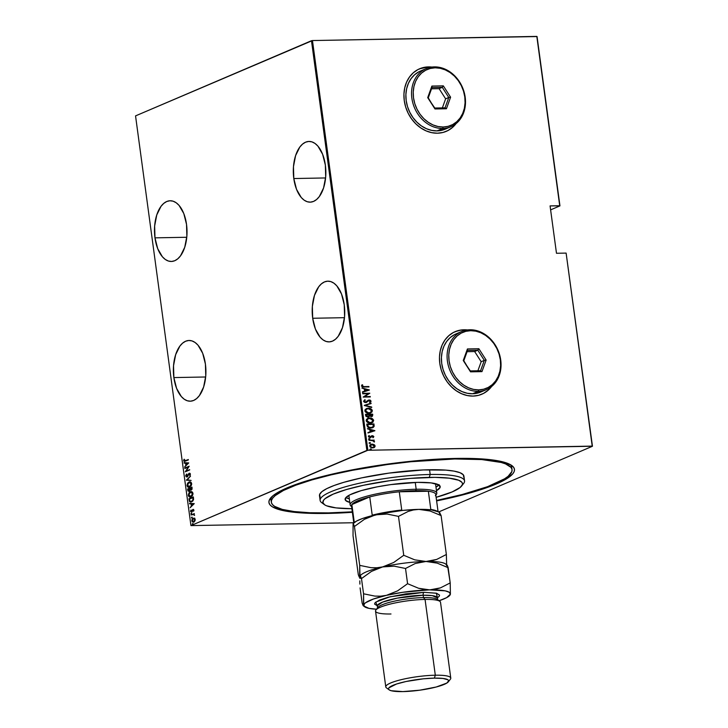 <?xml version="1.0" encoding="UTF-8"?>
<svg xmlns="http://www.w3.org/2000/svg" width="728" height="728" viewBox="0 0 728 728"><rect width="100%" height="100%" fill="white"/><g stroke="black" fill="none" stroke-linecap="round" stroke-linejoin="round"><path stroke-width="1.09" d="M271.335 502.202A121.458 21.776 -7.7 0 1 331.695 474.729A121.458 21.776 -7.7 0 1 454.8 458.968L410.756 461.743L387.196 464.564L352.47 470.288L331.012 474.893L311.893 479.916L295.841 485.176L283.465 490.463L275.257 495.568L272.818 497.998L271.526 500.309L271.38 502.484L272.399 504.495L274.574 506.333L282.264 509.4L294.158 511.556L309.8 512.74L328.592 512.885L352.306 511.839A121.458 21.776 -7.7 0 1 328.592 512.885A121.458 21.776 -7.7 0 1 271.335 502.202L271.016 499.836A121.458 21.776 -7.7 0 1 271.644 496.905A121.458 21.776 172.3 0 0 271.353 500.991M327.336 513.422A123.887 22.213 -7.7 0 1 270.443 498.234A123.887 22.213 -7.7 0 1 456.065 458.431L434.425 459.332L411.138 461.261L363.254 467.849L329.802 474.674L310.301 479.798L293.921 485.157L281.308 490.545L272.927 495.759L269.114 500.6L268.978 502.811L270.015 504.868L272.226 506.743L280.071 509.864L292.21 512.075L308.162 513.276L327.336 513.422L352.361 512.294A123.887 22.213 -7.7 0 1 327.336 513.422L327.5 512.903L327.336 513.422M173.865 377.577L205.66 376.986L173.865 377.577L176.604 388.397L181.317 396.533L184.202 399.199L187.305 400.764L190.49 401.192L193.648 400.446L196.642 398.562L199.381 395.604L203.631 387.005L205.751 375.939L205.414 364.1A30.367 16.271 88.9 0 1 190.208 401.201A30.367 16.271 88.9 0 1 173.865 377.577A30.367 16.271 88.9 0 1 189.08 340.476A30.367 16.271 88.9 0 1 205.414 364.1L202.684 353.28L197.971 345.136L195.077 342.479L191.983 340.913L188.798 340.486L185.64 341.232L182.637 343.115L179.907 346.064L175.657 354.673L173.537 365.738L173.865 377.577M154.973 237.847L186.768 237.264L154.973 237.847L157.712 248.667L162.426 256.811L165.311 259.468L168.414 261.043L171.599 261.461L174.756 260.715L177.75 258.831L180.489 255.883L184.739 247.274L186.859 236.209L186.523 224.37A30.367 16.271 88.9 0 1 171.317 261.47A30.367 16.271 88.9 0 1 154.973 237.847A30.367 16.271 88.9 0 1 170.188 200.755A30.367 16.271 88.9 0 1 186.523 224.37L183.793 213.559L179.079 205.414L176.185 202.757L173.091 201.183L169.906 200.764L166.748 201.51L163.745 203.394L161.015 206.343L156.766 214.942L154.645 226.008L154.973 237.847M293.803 178.542L325.589 177.951L293.803 178.542L296.533 189.353L301.246 197.497L304.14 200.164L307.234 201.729L310.419 202.147L313.577 201.401L316.58 199.518L319.31 196.569L323.56 187.97L325.68 176.904L325.352 165.065A30.367 16.271 88.9 0 1 310.137 202.157A30.367 16.271 88.9 0 1 293.803 178.542A30.367 16.271 88.9 0 1 309.009 141.441A30.367 16.271 88.9 0 1 325.352 165.065L322.613 154.245L317.899 146.101L315.015 143.443L311.912 141.869L308.727 141.45L305.569 142.197L302.575 144.08L299.836 147.029L295.586 155.637L293.466 166.703L293.803 178.542M312.694 318.263L344.481 317.681L312.694 318.263L315.424 329.083L320.138 337.228L323.032 339.885L326.126 341.459L329.311 341.878L332.469 341.132L335.471 339.248L338.202 336.3L342.451 327.691L344.572 316.635L344.244 304.786A30.367 16.271 88.9 0 1 329.029 341.887A30.367 16.271 88.9 0 1 312.694 318.263A30.367 16.271 88.9 0 1 327.9 281.172A30.367 16.271 88.9 0 1 344.244 304.786L341.514 293.976L336.791 285.831L333.906 283.174L330.803 281.599L327.618 281.181L324.461 281.927L321.467 283.811L318.728 286.759L314.478 295.359L312.358 306.424L312.694 318.263M455.046 331.704L461.115 330.039L467.194 329.984A34.007 28.064 66.9 0 0 463.9 329.829A34.007 28.064 66.9 0 0 455.036 331.704L455.155 331.649A34.007 28.064 -113.1 0 1 464.027 329.775L458.513 330.512L453.38 332.496L448.839 335.654L445.045 339.858L442.151 344.945L440.276 350.732L439.475 356.984L439.803 363.454L441.232 369.915L443.707 376.103L447.129 381.791L451.378 386.75L456.292 390.79L461.67 393.766L467.312 395.55L473 396.087A34.007 28.064 -113.1 0 1 440.895 368.778A34.007 28.064 -113.1 0 1 455.155 331.649M428.364 66.949A34.007 28.064 66.9 0 0 419.501 68.823L428.364 66.949A34.007 28.064 66.9 0 1 431.649 67.103L428.364 66.949M456.083 123.605A34.007 28.064 -113.1 0 1 446.328 131.322A34.007 28.064 -113.1 0 1 437.455 133.206A34.007 28.064 -113.1 0 1 405.35 105.906A34.007 28.064 -113.1 0 1 419.61 68.778A34.007 28.064 -113.1 0 1 428.492 66.894L422.977 67.64L417.845 69.624L413.295 72.782L409.5 76.986L406.606 82.073L404.732 87.851L403.94 94.103L404.258 100.582L405.687 107.043L408.162 113.231L411.593 118.91L415.843 123.869L420.748 127.91L426.126 130.885L431.768 132.669L437.455 133.206L442.97 132.469L448.102 130.476L452.652 127.327L456.438 123.123M592.456 446.255L566.12 253.098L592.219 446.109L367.868 450.259L312.467 40.55L536.818 36.4L559.714 205.733L550.077 205.906L556.483 253.271L566.12 253.098L556.483 253.271L550.077 205.906L559.95 205.878L537.055 36.555L559.95 205.878L550.614 209.873L559.95 205.878L537.055 36.555L312.467 40.55L367.868 450.259L592.456 446.255L438.666 511.957L592.456 446.255L566.12 253.098L592.456 446.255M190.945 525.598L135.544 115.888L311.475 40.723L366.866 450.432L190.945 525.598L367.868 450.259L366.866 450.432L311.475 40.723L312.467 40.55L135.544 115.888L190.945 525.598L353.781 522.74L190.945 525.598M194.458 518.227L192.975 518.345L191.901 519.828L192.156 521.667L193.211 522.167L194.603 521.385L195.204 519.865L194.695 518.381L193.248 518.209L191.837 520.829L193.757 522.031L194.84 521.039L195.186 519.401L194.458 518.227L193.248 518.209M191.109 514.96L193.593 514.532L194.522 515.406L193.921 514.205L194.331 513.577L191.109 514.96L194.358 513.74L191.109 514.96L193.366 514.532L194.522 515.406L193.921 514.205L194.331 513.577L191.109 514.96M193.912 510.046L192.811 509.518L191.391 511.657L190.854 510.119L190.627 511.62L191.883 511.884L193.011 509.873L193.584 511.202L193.912 510.383L192.938 509.454L191.564 511.62L190.854 510.119L190.563 511.356L191.637 512.039L193.011 509.873L193.584 511.202L193.912 510.046M193.475 497.916L193.339 496.924L188.925 498.807L189.489 501.519L190.9 502.129L192.738 501.146L193.53 499.545L193.339 496.924L188.925 498.807L189.535 500.327L188.925 498.807L193.366 497.078L189.335 498.798L189.125 500.336L190.727 502.138L193.53 499.545L193.475 497.916M187.597 489.034L188.006 491.027L189.244 491.364L190.245 489.908L191.955 489.425L192.019 487.141L187.597 489.034L192.037 487.305L187.597 489.034L187.779 490.344L189.244 491.364L190.245 489.908L191.255 490.053L192.019 487.141L187.597 489.034M186.395 480.107L191.109 480.453L187.251 479.798L190.527 476.094L186.404 480.207L191.109 480.453L187.251 479.798L190.527 476.094L186.395 480.107M184.83 468.523L188.306 467.039L185.276 471.817L189.69 469.924L186.15 470.989L189.189 466.211L184.766 468.095L188.306 467.039L185.276 471.817L189.69 469.924L186.15 470.989L189.189 466.211L184.83 468.523M185.34 460.769L184.275 460.906L184.002 459.322L183.693 460.933L184.43 461.507L188.279 459.514L185.34 460.769L188.306 459.668L185.34 460.769L184.111 460.569L184.002 459.322L183.656 460.724L184.393 461.507L188.343 459.941L184.111 460.569M188.743 462.917L184.038 462.68L185.604 463.217L185.886 465.283L184.63 467.03L188.743 462.917L184.038 462.68L185.604 463.217L185.886 465.283L184.63 467.03L188.743 462.917M186.586 475.803L187.46 476.44L186.177 475.812L186.486 474.11L185.722 476.003L186.541 476.958L187.824 476.221L189.107 473.791L189.871 474.001L189.79 475.621L190.345 474.529L190.172 473.519L189.007 473.382L186.796 476.503L186.177 475.812L186.486 474.11L185.704 475.684L186.131 475.994L186.896 474.101M189.034 487.314L187.014 485.576C187.651 487.25 188.543 487.769 189.68 487.132L191.655 483.556C191 481.909 190.108 481.399 188.971 482.036L187.615 483.183L186.996 485.403L187.469 486.695L189.307 487.26L191.054 485.976L191.673 484.266L191.191 482.446L188.971 482.036L190.026 481.854M190.354 497.088L188.334 495.359C188.98 497.024 189.862 497.543 191 496.905L192.975 493.329C192.328 491.682 191.428 491.173 190.29 491.819L188.943 492.965L188.315 495.186L188.789 496.478L190.636 497.033L192.374 495.759L192.993 494.039L192.511 492.228L190.29 491.819L191.355 491.627M194.249 503.612L189.544 503.376L191.109 503.913L191.391 505.987L190.126 507.735L194.249 503.612L189.544 503.376L191.109 503.913L191.391 505.987L190.126 507.735L194.249 503.612M191.2 513.231L191.073 514.086L191.628 513.613L191.2 513.231L191.318 514.086L191.2 513.231L191.628 513.504M191.737 517.162L191.61 518.018L192.165 517.544L191.737 517.162L191.428 517.745L192.156 517.435M192.592 523.541L192.465 524.397L193.029 523.923L192.592 523.541L192.711 524.388L192.592 523.541L193.02 523.805M370.716 444.426L374.046 444.581L371.68 444.144L369.851 445.145L370.106 446.983L371.753 447.856L374.583 447.274L375.12 446.2L374.729 445.136L373.792 444.69L374.847 446.082L374.046 444.581L372.117 444.107L370.834 444.371L369.669 446.073L372.636 447.938L374.429 447.392L375.102 445.973L373.783 447.738M368.978 440.222L372.964 440.749L374.474 441.741L373.51 440.567L374.219 440.131L368.978 440.222L372.609 440.677L374.374 441.942L373.51 440.567L374.219 440.131L368.978 440.222M372.163 436.218L373.191 436.609L372.727 437.3L373.218 437.592L373.81 436.491L372.781 435.726L369.97 437.228L369.078 436.736L369.487 435.826L368.959 435.535L368.477 436.873L370.261 437.637L372.645 436.136L373.218 437.592L373.837 436.618L372.973 437.701M366.994 425.598L367.959 427.309L370.252 428.037L373.091 427.527L374.147 426.135L373.964 423.942L366.794 424.069L366.994 425.598C367.695 427.463 368.978 428.282 370.834 428.046L372.781 427.682L374.055 426.499L373.964 423.942L366.794 424.069L366.994 425.598M371.198 416.644L372.772 415.096L372.645 414.159L365.465 414.296L365.947 416.343L367.895 417.126L369.596 416.125L372.372 416.307L372.645 414.159L365.465 414.296L365.647 415.615L367.895 417.126L369.596 416.125L371.826 416.571M364.264 405.369L371.744 407.471L365.656 405.396L371.153 403.112L364.273 405.478L371.744 407.471L365.656 405.396L371.153 403.112L364.264 405.369M362.699 393.784L368.341 393.684L363.145 397.079L370.315 396.951L364.601 396.624L369.815 393.229L362.635 393.366L368.341 393.684L363.145 397.079L370.315 396.951L364.601 396.624L369.815 393.229L362.699 393.784M364.137 386.623L362.435 386.35L362.708 384.994L362.116 384.739L361.47 386.058L362.617 386.978L368.969 386.959L363.882 386.732L368.914 386.532L364.137 386.623L362.189 385.967L362.708 384.994L362.116 384.739L361.452 385.949L364.118 387.05L368.914 386.532L364.137 386.623M491.627 386.486A34.007 28.064 -113.1 0 1 481.872 394.203A34.007 28.064 -113.1 0 1 473 396.087L478.514 395.34L483.638 393.357L488.188 390.199L491.982 385.995M467.476 329.939L464.027 329.775A34.007 28.064 -113.1 0 1 467.467 329.939M431.931 67.067L428.492 66.894A34.007 28.064 -113.1 0 1 431.931 67.067M369.369 389.935L361.907 387.942L364.364 389.043L364.637 391.109L362.499 392.301L369.387 390.044L361.907 387.942L364.364 389.043L364.637 391.109L362.499 392.301L369.369 389.935M364.883 399.708L363.518 401.219L364.391 402.293L366.275 402.475L369.314 400.373L370.279 400.882L369.524 401.993L370.024 402.384L371.062 401.337L370.315 400.173L368.423 400.118L365.365 402.138L364.255 401.219L365.301 400.118L364.883 399.708L363.518 401.219L365.647 402.575L369.314 400.373L370.325 401.055L369.524 401.993L370.024 402.384L371.062 401.092L369.233 399.954L365.602 402.147L364.255 401.219L365.301 400.118L364.755 399.772M366.284 408.581L368.204 408.171L365.092 409.555L365.21 411.766L367.121 413.022L370.115 413.131L372.081 411.884L372.126 409.955L370.616 408.654L367.959 408.281C369.815 408.099 371.198 408.918 372.099 410.729L372.354 410.619C371.453 408.808 370.07 407.999 368.204 408.171L366.421 408.526L364.81 410.801C365.693 412.63 367.067 413.449 368.932 413.276L370.761 412.922L372.354 410.619L370.625 412.976M367.613 418.354L369.533 417.954L366.411 419.328L366.53 421.548L368.441 422.795L370.852 423.014L373 422.122L373.591 420.056L371.935 418.427L369.278 418.054C371.134 417.881 372.518 418.691 373.419 420.502L373.673 420.402C372.772 418.591 371.389 417.772 369.533 417.954L367.74 418.3L366.139 420.575C367.012 422.404 368.386 423.232 370.252 423.05L372.081 422.695L373.673 420.402L371.944 422.75M374.875 430.639L367.413 428.646L369.86 429.748L370.143 431.813L367.995 432.996L374.893 430.739L367.413 428.646L369.86 429.748L370.143 431.813L367.995 432.996L374.875 430.639M368.468 439.166L369.269 438.62L368.759 439.166L369.569 439.448L369.651 438.711L368.723 439.057L369.924 439.039L369.132 439.585M369.005 443.097L369.797 442.551L369.287 443.097L370.097 443.379L370.179 442.642L369.26 442.988L370.452 442.97L369.66 443.516M369.87 449.476L370.661 448.93L370.152 449.476L370.962 449.758L371.043 449.012L370.115 449.367L371.316 449.349L370.525 449.886M436.618 500.9L463.691 494.658L489.471 486.695L506.834 478.66L512.958 473.619L514.277 471.253L514.414 469.041L513.376 466.985L511.165 465.11L503.321 461.989L497.761 460.76L475.229 458.576L456.065 458.431A123.887 22.213 -7.7 0 1 511.866 465.592A123.887 22.213 -7.7 0 1 436.618 500.9M511.72 468.495A121.458 21.776 172.3 0 0 510.355 464.637A121.458 21.776 -7.7 0 1 511.739 467.285L512.057 469.642A121.458 21.776 -7.7 0 1 436.554 500.445L462.28 494.494L487.56 486.677L504.577 478.806L508.135 476.285L511.875 471.544L512.011 469.369L510.992 467.358L505.523 463.882L501.128 462.453L481.845 459.577L454.8 458.968L454.727 458.458L454.8 458.968A121.458 21.776 -7.7 0 1 512.057 469.651M446.328 131.322L446.228 131.368A34.007 28.064 66.9 0 0 455.865 123.778M447.975 130.53L452.525 127.382L456.32 123.178M481.872 394.203L481.772 394.239A34.007 28.064 66.9 0 0 491.409 386.659M483.519 393.411L488.06 390.254L491.855 386.049M361.952 384.885L362.708 384.994L361.943 386.077L363.882 386.732L362.18 386.459L362.453 385.103L361.952 384.885M362.435 391.864L364.637 391.109L362.435 391.864M361.934 388.124L369.114 390.044L361.934 388.124M365.092 390.991L364.874 389.353L365.092 390.991L367.74 390.117L365.092 390.991M367.995 390.017L365.347 390.881L364.874 389.353L367.995 390.017L365.347 390.881L365.128 389.243L367.995 390.017M362.653 393.466L369.815 393.229L364.355 396.733L370.261 396.523L364.355 396.733L369.56 393.338L362.653 393.466M364.637 399.818L365.301 400.118L364 401.319L366.029 402.065L364.064 401.556L365.056 400.227L364.637 399.818M366.284 401.965L365.602 402.147M369.233 399.954L371.062 401.092L369.769 402.493M368.432 400.709L369.314 400.373M366.02 402.584L368.186 400.819L366.421 402.429M367.868 401.146L368.596 400.573M369.951 402.393L370.743 401.674L370.543 400.637L368.168 400.227M366.12 402.038L365.347 402.256M364.264 405.396L371.153 403.112L370.962 403.658L364.264 405.396M365.401 405.505L371.68 407.007L365.401 405.505M370.952 412.803L372.117 411.074L371.207 409.273L368.559 408.299L366.23 408.599M367.367 408.317L366.785 408.426M366.739 408.927L365.292 410.874L368.623 412.958L365.547 410.774L366.857 408.872L368.268 408.599L371.617 410.656L370.306 412.567L368.623 412.958L369.578 412.84L367.139 412.74L365.611 411.675L365.392 410.082L367.067 408.827M372.117 416.416L372.518 415.206L371.953 416.516M368.65 417.007L369.342 416.225L368.696 416.989M368.313 416.607L367.776 416.798M367.84 416.707L366.63 416.179L366.011 414.814L368.932 414.66L368.95 416.043L367.84 416.707L366.266 414.705L368.932 414.66L369.005 415.843L366.821 416.644L366.011 414.814L367.585 416.807L368.75 415.943M371.589 416.088L371.071 416.307M371.362 416.234L369.669 414.642L371.972 414.605L370.88 416.325L369.815 415.952L369.414 414.751L370.88 416.325L371.489 416.17M369.706 414.933L371.972 414.605L372.044 415.633L370.57 416.134L369.706 414.933M372.272 422.577L373.437 420.857L372.527 419.055L370.488 418.154L367.549 418.382M368.686 418.099L368.104 418.2M368.059 418.709L366.612 420.657L369.942 422.731L366.866 420.547L368.177 418.655L369.587 418.373L372.945 420.438L371.626 422.349L369.942 422.731L370.898 422.613L368.468 422.522L366.93 421.448L366.712 419.856L368.386 418.6M372.427 427.837L373.837 426.517L373.719 424.051L366.803 424.178L373.964 423.942L374.055 426.499L372.654 427.736M372.026 427.445L368.532 427.291L367.331 424.597L373.291 424.379L373.346 426.262L372.281 427.336L370.525 427.727L372.154 427.391M370.779 427.618L367.786 426.581L370.779 427.618L368.614 427.072L367.658 425.052L367.786 426.581L367.331 424.597L367.413 425.161L367.585 424.488L373.291 424.379L373.055 426.79L370.779 427.618M367.94 432.559L370.143 431.813L367.94 432.559M367.431 428.828L374.62 430.739L367.431 428.828M370.598 431.686L370.379 430.057L370.598 431.686L373.246 430.821L370.598 431.686M373.5 430.712L370.852 431.586L370.379 430.057L373.5 430.712L370.852 431.586L370.634 429.948L373.5 430.712M371.953 436.245L372.418 436.118M371.298 435.981L369.578 437.328L368.778 436.618L369.487 435.826L368.768 435.681L369.487 435.826L368.959 435.535L368.395 436.6L370.051 437.646L372.081 436.181M370.051 437.646L370.843 437.464M370.452 437.091L369.97 437.228M370.661 436.627L370.215 437.191M372.336 435.69L373.582 436.718L372.336 435.69L371.544 435.872M373.082 437.61L373.364 436.263L371.48 435.899M370.334 437.155L369.842 437.319M369.378 439.475L369.924 439.039M369.269 438.62L368.723 439.057M369.487 439.485L368.823 438.757M368.987 440.331L374.219 440.131L368.987 440.331M374.183 441.951L373.255 440.677L374.501 441.514L374.128 442.042M369.915 443.407L370.452 442.97M369.797 442.551L369.26 442.988M370.024 443.416L369.36 442.688M373.901 447.693L374.429 447.392M373.764 447.747L374.847 446.528L374.474 445.245L372.117 444.107L371.007 444.326M373.573 447.265L371.981 447.602L370.388 446.874L370.051 445.973L370.67 444.99L370.061 446.164L372.317 447.62L373.391 447.374M374.456 445.982L373.519 447.329L372.317 447.62L370.061 446.164L372.172 444.535L374.392 446.537L373.227 447.429L371.235 447.21L370.306 445.964L371.207 444.726L373.318 444.744L374.456 445.982M370.77 449.777L371.316 449.349M370.661 448.93L370.115 449.367M370.88 449.786L370.215 449.067M368.878 412.849L365.865 411.566L365.565 410.219L366.457 409.091L369.251 408.681L371.353 409.964L371.08 412.066L368.878 412.849M370.197 422.622L367.185 421.339L366.885 420.001L367.776 418.864L370.579 418.464L372.672 419.738L372.408 421.84L370.197 422.622M184.612 461.479L183.656 460.724L184.412 459.313L184.393 461.507M185.758 460.76L184.521 460.56L185.758 460.76L184.912 460.997M185.103 460.997L184.575 461.015M184.994 466.675L186.295 465.274L186.022 463.208L184.102 463.135L184.448 462.699L186.022 463.208L186.295 465.274L184.994 466.675M186.505 463.236L188.306 463.327L186.313 464.874L186.095 463.236L188.306 463.327L186.505 463.236M185.212 468.359L189.134 466.402L185.212 468.359M186.559 470.98L189.653 469.66L186.559 470.98M185.731 471.617L188.716 467.03L185.731 471.617M187.051 476.449L187.869 476.085L187.205 476.494M188.042 474.911L187.869 476.085L188.952 473.846L188.042 474.911M188.461 474.902L189.589 473.291L188.543 473.855L187.46 476.44M187.515 476.867L185.722 476.003L187.105 476.876L189.253 473.71L190.317 474.165L189.79 475.621L190.363 474.028L189.171 473.291L189.753 473.227L188.952 473.846M189.253 473.71L189.908 474.174M189.444 473.664L190.317 474.165L189.753 473.673M190.317 474.165L189.662 473.7M186.75 474.265L186.113 475.83L186.923 476.949M191.109 480.416L186.404 480.207L191.109 480.416M189.826 481.845L188.971 482.036L187.424 485.576L188.971 482.036M188.816 487.332L189.68 487.132M190.135 481.836L188.334 482.782L187.405 484.875L187.879 486.695L189.153 487.323M190.054 482.3L191.246 482.846L191.628 484.338L190.891 486.077L189.426 486.85M189.153 486.841L190.035 486.695L187.469 485.367L189.034 482.464L191.2 483.774L189.626 486.704L191.61 483.765L189.444 482.455M189.626 486.704L188.243 486.686L187.515 485.64L187.624 484.02L188.734 482.609L190.263 482.409L191.182 483.629L190.727 485.758L189.353 486.85M189.034 482.464L189.908 482.318M190.199 490.19L189.599 490.927L190.199 488.834L189.189 490.936L188.197 489.889L188.115 489.262L189.753 488.561L190.254 489.908L191.155 490.144M189.653 491.355L187.779 490.344L188.015 489.025L189.016 491.436M192.11 488.333L191.937 489.362L191.146 489.653L192.11 488.333M191.191 489.635L190.208 488.37L191.619 487.76L191.191 489.635L190.208 488.37L192.028 487.751L191.337 489.68M189.189 490.936L188.416 490.69L188.115 489.262L189.753 488.561L189.344 490.981M191.146 491.618L190.29 491.819L188.743 495.349L190.29 491.819M190.144 497.106L191 496.905M191.455 491.618L189.653 492.556L188.725 494.649L189.198 496.469L190.472 497.097M191.373 492.073L192.565 492.629L192.947 494.112L192.21 495.85L190.745 496.623M190.472 496.623L191.355 496.469L188.789 495.149L190.354 492.237L192.529 493.548L190.945 496.478L192.938 493.539L190.763 492.228M190.945 496.478L189.562 496.46L188.807 495.286L189.043 493.575L190.063 492.392L191.582 492.183L192.529 493.548L192.046 495.531L190.672 496.632M190.354 492.237L191.227 492.092M190.927 502.12L189.535 500.327L189.899 501.51L190.991 502.129M191.109 501.638L189.899 501.137L189.435 499.035L192.947 497.543L192.929 500.09L191.109 501.638L191.974 501.492L193.484 499.463L193.357 497.533L193.075 499.472L191.564 501.501L189.817 500.982L189.435 499.035L193.357 497.533L193.257 500.263L191.064 501.638M190.49 507.38L191.801 505.978L191.519 503.913L189.608 503.84L189.953 503.394L191.519 503.913L191.801 505.978L190.49 507.38M192.001 503.931L193.812 504.022L191.819 505.578L191.591 503.94L193.812 504.022L192.001 503.931M193.775 510.847L193.266 511.02L193.93 510.192L193.293 509.864M193.011 509.873L193.521 510.201M192.046 512.03L190.563 511.356L191.264 510.11M191.364 511.165L191.974 511.611L190.954 511.174M191.564 511.62L192.265 511.356L192.465 509.837L193.457 509.409L192.52 510.656M192.347 511.202L191.801 511.648M190.973 511.347L191.437 512.048M190.891 513.813L191.61 513.222M191.555 513.258L191.482 514.077M194.549 515.306L193.593 514.532M193.366 514.532L194.176 515.042M193.894 514.523L194.585 515.033L193.775 514.532M191.428 517.745L192.147 517.153M192.083 517.189L192.019 518.008M194.167 522.021L192.228 520.593M192.429 519.501L193.657 518.2L194.867 518.218M193.957 518.099L192.383 519.61M195.14 520.329L194.112 521.603L192.629 521.476L192.238 520.657L193.302 518.636L194.558 518.609L195.195 519.565L193.703 521.612L192.228 520.565L192.565 521.658L193.63 522.158M192.228 520.565L193.302 518.636L194.786 519.574L193.694 521.694L195.077 520.52M193.302 518.636L195.204 519.665L193.712 518.627M192.283 524.124L193.011 523.532M192.947 523.569L192.884 524.388M186.313 464.874L186.095 463.236L187.897 463.327L186.313 464.874M191.819 505.578L191.591 503.94L193.402 504.031L191.819 505.578M464.555 480.899L463.918 476.167A72.873 13.068 172.3 0 0 429.556 469.751L430.202 474.492A72.873 13.068 172.3 0 0 350.76 485.321A72.873 13.068 172.3 0 0 321.649 502.62L324.324 504.595A70.443 12.631 -7.7 0 1 352.461 487.869A70.443 12.631 -7.7 0 1 429.256 477.395L430.202 474.492L429.556 469.751A72.873 13.068 172.3 0 0 355.701 479.206A72.873 13.068 172.3 0 0 319.483 495.695L320.12 500.427A72.873 13.068 -7.7 0 1 356.338 483.947A72.873 13.068 -7.7 0 1 430.202 474.492A72.873 13.068 -7.7 0 1 464.555 480.899A72.873 13.068 -7.7 0 1 462.335 484.766M461.607 486.031L463.663 483.419A72.873 13.068 172.3 0 0 430.202 474.492L429.256 477.395A70.443 12.631 -7.7 0 1 461.607 486.031A70.443 12.631 -7.7 0 1 436.136 497.315L452.134 491.928L460.196 487.442L462.362 484.693L462.444 483.428L461.852 482.264L458.676 480.243L449.231 478.169L434.907 477.359L410.419 478.387L390.044 480.644L363.545 485.257L346.373 489.544L333.187 494.13L325.125 498.625L323.705 500.036L322.877 502.639L324.724 504.868L326.635 505.814L336.09 507.898L351.879 508.708A70.443 12.631 -7.7 0 1 324.324 504.595M438.92 484.975L431.185 482.91L417.581 482.382A47.975 8.599 -7.7 0 0 368.959 488.606A47.975 8.599 -7.7 0 0 345.118 499.463A47.975 8.599 -7.7 0 0 349.804 502.402L345.536 500.364L345.7 497.797L349.904 494.822L361.134 490.654L377.159 486.859L390.881 484.593L417.581 482.382A47.975 8.599 -7.7 0 1 440.203 486.604A47.975 8.599 -7.7 0 1 436.463 490.681L440.131 487.35L438.92 484.975A47.975 8.599 172.3 0 1 435.981 487.132L439.139 484.712M323.287 503.567A72.873 13.068 -7.7 0 1 320.12 500.427M320.12 497.069L319.592 494.558L321.831 491.709L326.763 488.643L334.179 485.476L343.816 482.318L361.579 477.887L388.998 473.109L423.35 469.942L445.791 470.115L454.09 471.125L459.996 472.7L463.272 474.783L463.8 477.295M345.918 497.543A47.975 8.599 172.3 0 0 349.322 498.844L345.909 497.543M352.179 506.952A42.506 7.617 -7.7 0 1 351.861 504.568A42.506 7.617 -7.7 0 1 369.751 496.924A42.506 7.617 -7.7 0 1 399.272 491.782A42.506 7.617 -7.7 0 1 415.706 490.699L416.179 489.243A43.725 7.835 172.3 0 0 368.514 495.75A43.725 7.835 172.3 0 0 351.042 506.124L351.588 506.524M351.579 506.47A43.725 7.835 -7.7 0 1 350.132 504.813A43.725 7.835 -7.7 0 1 371.862 494.922A43.725 7.835 -7.7 0 1 416.179 489.243L415.251 482.446L416.179 489.243A43.725 7.835 -7.7 0 1 436.791 493.093A43.725 7.835 -7.7 0 1 435.835 495.076M353.808 522.959L351.488 505.833A42.506 7.617 172.3 0 1 351.861 504.568L354.29 522.531L351.861 504.568L369.751 496.924L357.73 500.8L351.861 504.568L369.751 496.924L372.217 515.16A42.506 7.617 -7.7 0 1 401.738 510.019L399.272 491.782L428.346 491.236L415.706 490.699L399.272 491.782L428.346 491.236A42.506 7.617 -7.7 0 1 435.38 495.704M435.835 495.131L436.254 494.603A43.725 7.835 172.3 0 0 416.179 489.243L415.706 490.699A42.506 7.617 -7.7 0 1 428.346 491.236L430.812 509.473A42.506 7.617 -7.7 0 1 436.481 510.901A42.506 7.617 172.3 0 0 430.812 509.473L428.346 491.236A42.506 7.617 172.3 0 1 435.744 494.439L438.065 511.566M399.272 491.782A42.506 7.617 172.3 0 0 369.751 496.924L372.217 515.16A42.506 7.617 172.3 0 1 401.738 510.019L399.272 491.782M425.061 599.426L423.487 597.597A30.367 5.442 172.3 0 0 377.987 607.361L375.93 609.964A32.796 5.879 -7.7 0 1 425.061 599.426A32.796 5.879 172.3 0 0 391.828 603.685A32.796 5.879 172.3 0 0 375.53 611.101L385.776 686.886A32.796 5.879 -7.7 0 1 402.074 679.47A32.796 5.879 -7.7 0 1 435.308 675.211A32.796 5.879 172.3 0 0 399.563 680.089A32.796 5.879 172.3 0 0 386.468 687.878L389.143 689.844A30.367 5.442 -7.7 0 1 401.274 682.636A30.367 5.442 -7.7 0 1 434.37 678.123L435.308 675.211L425.061 599.426L435.308 675.211A32.796 5.879 -7.7 0 1 450.769 678.096L440.522 602.311A32.796 5.879 172.3 0 0 425.061 599.426A32.796 5.879 -7.7 0 1 439.839 601.328L437.164 599.353A30.367 5.442 172.3 0 0 423.487 597.597L423.159 595.231A2.43 1.301 88.9 0 1 424.106 592.328L436.336 593.193L437.464 597.724L439.166 596.341L439.548 595.131L436.618 593.265L424.106 592.328A2.43 1.301 -91.1 0 0 423.159 595.231A30.367 5.442 172.3 0 0 392.392 599.171A30.367 5.442 172.3 0 0 377.295 606.042L377.614 608.408A30.367 5.442 -7.7 0 1 392.711 601.537A30.367 5.442 -7.7 0 1 423.487 597.597A30.367 5.442 -7.7 0 1 437.801 600.272L437.473 597.906L432.259 595.622L423.159 595.231L423.487 597.597L425.061 599.426M390.991 613.986A32.796 5.879 -7.7 0 1 375.93 609.964M448.311 681.845L450.368 679.233A32.796 5.879 172.3 0 0 435.308 675.211L434.37 678.123A30.367 5.442 -7.7 0 1 448.311 681.845A30.367 5.442 -7.7 0 1 402.821 691.6L419.719 690.199L436.236 687.005L446.81 683.082L448.675 680.726L447.875 679.761L442.979 678.451L434.37 678.123L423.359 678.815L406.042 681.508L396.533 684.011L388.87 687.878L388.515 688.997L389.316 689.962L391.236 690.726L402.821 691.6A30.367 5.442 -7.7 0 1 389.143 689.844M353.462 523.969L354.445 526.462L359.705 565.374L359.65 577.359L358.303 574.692L353.044 535.781L353.098 523.796L354.445 526.462L364.446 519.292L375.575 514.823L387.123 514.059L398.48 516.37L403.74 555.282L393.739 562.462L382.619 566.921L376.858 567.758L371.062 567.685L359.705 565.374L354.445 526.462L364.446 519.292L375.575 514.823A43.725 7.835 172.3 0 0 353.38 523.432L353.062 523.832M353.062 525.534L353.044 535.781L358.303 574.692L359.286 577.186M360.187 575.866L360.187 575.866A43.725 7.835 -7.7 0 1 382.619 566.921A43.725 7.835 -7.7 0 1 425.944 561.479L436.654 559.441L446.364 554.49L446.646 564.746L446.364 554.49L441.104 515.579L439.757 512.903L441.104 515.579L446.364 554.49L436.654 559.441L431.431 560.897L425.944 561.479L414.723 559.841L403.74 555.282L398.48 516.37L408.19 511.42L413.413 509.955L418.9 509.382L430.121 511.02L441.104 515.579L430.121 511.02L418.9 509.382A43.725 7.835 172.3 0 0 375.575 514.823L387.123 514.059L398.48 516.37L408.19 511.42L413.413 509.955L418.9 509.382L403.039 510.374L380.726 513.713L362.544 518.491L356.62 521.03L353.38 523.432M447.01 565.019L445.636 564.009A43.725 7.835 172.3 0 0 425.944 561.479L414.723 559.841L403.74 555.282L393.739 562.462L382.619 566.921L394.166 566.166L405.523 568.468L415.233 563.518L425.944 561.479A43.725 7.835 -7.7 0 1 446.555 565.738M360.815 578.36A43.725 7.835 -7.7 0 1 359.896 576.631L359.65 577.359M359.978 575.894L361.488 578.569L371.489 571.389L382.619 566.921L376.858 567.758L371.062 567.685L359.705 565.374L359.978 575.894M439.958 512.912L438.593 511.902A43.725 7.835 172.3 0 0 418.9 509.382L431.295 509.855L438.611 511.921M439.503 513.64L439.293 512.63M360.506 576.076L361.488 578.569L371.489 571.389L382.619 566.921L394.166 566.166L405.523 568.468L415.233 563.518L425.944 561.479A43.725 7.835 172.3 0 0 382.619 566.921A43.725 7.835 172.3 0 0 360.424 575.53L360.105 575.939M359.896 576.631L359.778 578.341L359.896 576.631M359.787 580.889L359.896 584.12L359.787 580.889M360.087 587.878L362.144 603.112L360.087 587.878M447.165 565.192L447.62 566.138L447.165 565.192M363.5 605.778L363.554 593.793L361.488 578.569L363.554 593.793L374.902 596.105L380.699 596.177L386.459 595.34L397.579 590.872L407.58 583.701L405.523 568.468L407.58 583.701L418.564 588.26L429.784 589.898L440.495 587.86L450.204 582.91L450.395 594.157A43.725 7.835 -7.7 0 1 449.868 595.258A43.725 7.835 -7.7 0 1 439.057 600.755L446.628 597.661L450.395 594.157L450.204 582.91L448.148 567.676L437.164 563.117L425.944 561.479L437.164 563.117L448.148 567.676L447.62 566.138L450.204 582.91L440.495 587.86L435.262 589.316L402.62 592.319L386.459 595.34L373.437 599.017L365.529 602.775L364.273 603.949L363.954 606.051L368.941 608.353L376.531 609.209A43.725 7.835 -7.7 0 1 364.655 606.779A43.725 7.835 -7.7 0 1 363.745 605.05A43.725 7.835 -7.7 0 1 386.459 595.34A43.725 7.835 -7.7 0 1 429.784 589.898A43.725 7.835 -7.7 0 1 450.395 594.157L449.231 592.255L445.199 590.854L424.151 589.516L418.564 588.26L407.58 583.701L397.579 590.872L386.459 595.34L380.699 596.177L374.902 596.105L363.554 593.793L363.745 605.05L363.136 605.605L362.144 603.112L363.136 605.605M377.523 605.942L374.583 604.076L374.966 602.866L379.379 600.118L388.006 597.288L405.851 593.839L424.106 592.328L390.072 596.769L375.739 602.12L377.259 605.869M437.31 597.47L437.473 597.906A30.367 5.442 172.3 0 0 423.159 595.231L397.279 598.125L382.673 602.074L377.341 605.578M461.661 331.513L455.983 333.943A31.577 26.053 66.9 0 0 442.742 368.414A31.577 26.053 66.9 0 0 472.545 393.766L478.232 391.346A31.577 26.053 -113.1 0 1 448.421 365.993A31.577 26.053 -113.1 0 1 461.661 331.513A31.577 26.053 -113.1 0 1 469.906 329.766L470.697 330.685A30.367 25.052 -113.1 0 1 500.327 359.814A30.367 25.052 -113.1 0 1 478.696 389.889L478.232 391.346A31.577 26.053 66.9 0 0 500.728 360.06A31.577 26.053 66.9 0 0 469.906 329.766A31.577 26.053 -113.1 0 1 499.708 355.118A31.577 26.053 -113.1 0 1 486.477 389.598A31.577 26.053 -113.1 0 1 478.232 391.346L472.545 393.766A31.577 26.053 66.9 0 0 480.789 392.019L486.477 389.598M470.697 330.685L465.774 331.34L461.188 333.115L457.129 335.936L453.744 339.685L451.16 344.235L449.485 349.394L448.776 354.973L449.067 360.76L450.332 366.53L452.543 372.054L455.61 377.122L459.404 381.554L463.781 385.167L468.586 387.815L473.619 389.416L478.696 389.889L483.62 389.225L488.206 387.451L492.265 384.639L495.65 380.881L498.234 376.34L499.909 371.171L500.618 365.593L500.327 359.814L499.053 354.045L496.851 348.521L493.784 343.443L489.99 339.021L485.612 335.408L480.808 332.751L475.775 331.158L470.697 330.685L469.906 329.766A31.577 26.053 66.9 0 0 447.411 361.052A31.577 26.053 66.9 0 0 478.232 391.346L478.696 389.889A30.367 25.052 -113.1 0 1 449.067 360.76A30.367 25.052 -113.1 0 1 470.697 330.685M467.431 348.949L478.869 348.73L486.14 360.069L481.963 371.626L470.525 371.835L463.254 360.496L467.431 348.949L463.254 360.496L470.525 371.835L463.809 360.742L467.549 350.386L477.805 350.195L474.656 351.542L467.076 351.688L474.656 351.542L477.805 350.195L484.329 360.369L480.58 370.725L470.324 370.916L463.254 360.496L463.809 360.742L467.549 350.386L467.431 348.949L467.549 350.386L477.805 350.195L478.869 348.73L467.431 348.949M454.336 334.725L450.113 337.656L446.592 341.559L443.907 346.282L442.16 351.651L441.423 357.457L441.723 363.472L443.052 369.469L445.345 375.22L448.53 380.498L452.479 385.103L457.038 388.852L462.034 391.609L467.267 393.275L472.545 393.766L480.899 391.973M477.896 370.77L481.172 361.716L484.329 360.369L481.172 361.716L474.656 351.542L481.172 361.716L477.896 370.77M470.324 370.916L470.525 371.835L481.963 371.626L480.58 370.725L470.324 370.916M480.58 370.725L481.963 371.626L486.14 360.069L484.329 360.369L480.58 370.725M484.329 360.369L486.14 360.069L478.869 348.73L477.805 350.195L484.329 360.369M426.117 68.641L420.438 71.062A31.577 26.053 66.9 0 0 407.198 105.542A31.577 26.053 66.9 0 0 437.009 130.894L442.688 128.465A31.577 26.053 -113.1 0 1 412.876 103.112A31.577 26.053 -113.1 0 1 426.117 68.641A31.577 26.053 -113.1 0 1 434.361 66.894L435.153 67.804A30.367 25.052 -113.1 0 1 464.792 96.933A30.367 25.052 -113.1 0 1 443.161 127.009L442.688 128.465A31.577 26.053 66.9 0 0 465.183 97.188A31.577 26.053 66.9 0 0 434.361 66.894A31.577 26.053 -113.1 0 1 464.164 92.247A31.577 26.053 -113.1 0 1 450.932 126.718A31.577 26.053 -113.1 0 1 442.688 128.465L437.009 130.894A31.577 26.053 66.9 0 0 445.254 129.147L450.932 126.718M435.153 67.804L430.23 68.468L425.643 70.243L421.585 73.055L418.2 76.813L415.615 81.354L413.941 86.523L413.231 92.101L413.522 97.88L414.796 103.649L417.007 109.173L420.065 114.251L423.86 118.673L428.237 122.286L433.042 124.943L438.083 126.536L443.161 127.009L448.084 126.353L452.661 124.579L456.72 121.758L460.114 118.009L462.69 113.459L464.373 108.299L465.074 102.721L464.792 96.933L463.518 91.164L461.306 85.64L458.249 80.571L454.454 76.14L450.068 72.527L445.263 69.879L440.231 68.286L435.153 67.804L434.361 66.894A31.577 26.053 66.9 0 0 411.866 98.171A31.577 26.053 66.9 0 0 442.688 128.465L443.161 127.009A30.367 25.052 -113.1 0 1 413.522 97.88A30.367 25.052 -113.1 0 1 435.153 67.804M431.886 86.068L443.334 85.858L450.596 97.197L446.428 108.754L434.98 108.963L427.709 97.625L431.886 86.068L427.709 97.625L434.98 108.963L428.264 97.871L432.004 87.515L442.269 87.324L439.111 88.67L431.54 88.807L439.111 88.67L442.269 87.324L448.785 97.488L445.045 107.844L434.78 108.035L427.709 97.625L428.264 97.871L432.004 87.515L431.886 86.068L432.004 87.515L442.269 87.324L443.334 85.858L431.886 86.068M418.8 71.854L414.569 74.784L411.047 78.688L408.363 83.411L406.624 88.78L405.887 94.585L406.188 100.6L407.507 106.597L409.809 112.34L412.994 117.618L416.935 122.222L421.494 125.98L426.49 128.738L431.722 130.394L437.009 130.894L445.354 129.102M442.36 107.899L445.627 98.835L448.785 97.488L445.627 98.835L439.111 88.67L445.627 98.835L442.36 107.899M434.78 108.035L434.98 108.963L446.428 108.754L445.045 107.844L434.78 108.035M445.045 107.844L446.428 108.754L450.596 97.197L448.785 97.488L445.045 107.844M448.785 97.488L450.596 97.197L443.334 85.858L442.269 87.324L448.785 97.488M348.858 495.386L350.132 504.813M435.517 483.665L436.791 493.093M364.655 606.779L363.281 605.769"/></g></svg>
